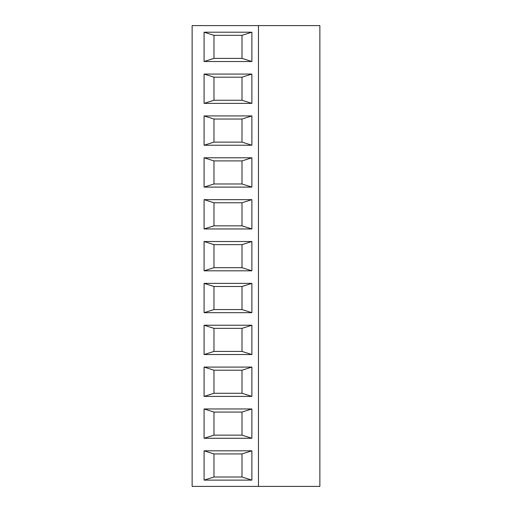 <?xml version="1.0" encoding="UTF-8"?>
<svg xmlns="http://www.w3.org/2000/svg" width="512" height="512" viewBox="0 0 512 512"><rect width="100%" height="100%" fill="white"/><g stroke="black" fill="none" stroke-linecap="round" stroke-linejoin="round"><path stroke-width="0.77" d="M192.134 486.4L192.134 25.6L258.47 25.6L258.47 486.4L192.134 486.4M258.47 25.6L319.866 25.6L319.866 486.4L258.47 486.4M251.878 480.122L251.878 450.816L204.083 450.816L204.083 480.122L251.878 480.122L241.99 477.005L213.971 477.005L204.083 480.122M251.878 438.266L251.878 408.954L204.083 408.954L204.083 438.266L251.878 438.266L241.99 435.142L213.971 435.142L213.971 412.07L241.99 412.07L251.878 408.954M251.878 396.403L251.878 367.091L204.083 367.091L204.083 396.403L251.878 396.403L241.99 393.286L213.971 393.286L204.083 396.403M251.878 354.541L251.878 325.235L204.083 325.235L204.083 354.541L251.878 354.541L241.99 351.424L213.971 351.424L213.971 328.352L241.99 328.352L251.878 325.235M251.878 312.678L251.878 283.373L204.083 283.373L204.083 312.678L251.878 312.678L241.99 309.562L213.971 309.562L204.083 312.678M251.878 270.816L251.878 241.51L204.083 241.51L204.083 270.816L251.878 270.816L241.99 267.699L213.971 267.699L213.971 244.627L241.99 244.627L251.878 241.51M251.878 228.96L251.878 199.648L204.083 199.648L204.083 228.96L251.878 228.96L241.99 225.843L213.971 225.843L204.083 228.96M251.878 187.098L251.878 157.786L204.083 157.786L204.083 187.098L251.878 187.098L241.99 183.981L213.971 183.981L213.971 160.909L241.99 160.909L251.878 157.786M251.878 145.235L251.878 115.93L204.083 115.93L204.083 145.235L251.878 145.235L241.99 142.118L213.971 142.118L213.971 119.046L241.99 119.046L241.99 142.118M251.878 103.373L251.878 74.067L204.083 74.067L204.083 103.373L251.878 103.373L241.99 100.256L213.971 100.256L213.971 77.184L241.99 77.184L251.878 74.067M251.878 32.205L251.878 61.517L204.083 61.517L204.083 32.205L251.878 32.205L241.99 35.322L213.971 35.322L213.971 58.394L241.99 58.394L251.878 61.517M204.083 199.648L213.971 202.765L241.99 202.765L241.99 225.843M241.99 202.765L251.878 199.648M213.971 225.843L213.971 202.765M204.083 408.954L213.971 412.07M241.99 412.07L241.99 435.142M204.083 325.235L213.971 328.352M241.99 328.352L241.99 351.424M204.083 241.51L213.971 244.627M241.99 244.627L241.99 267.699M204.083 157.786L213.971 160.909M241.99 160.909L241.99 183.981M204.083 74.067L213.971 77.184M241.99 77.184L241.99 100.256M204.083 367.091L213.971 370.208L241.99 370.208L241.99 393.286M241.99 370.208L251.878 367.091M213.971 393.286L213.971 370.208M213.971 351.424L204.083 354.541M213.971 309.562L213.971 286.49L241.99 286.49L251.878 283.373M241.99 286.49L241.99 309.562M204.083 283.373L213.971 286.49M213.971 267.699L204.083 270.816M204.083 450.816L213.971 453.933L241.99 453.933L251.878 450.816M241.99 453.933L241.99 477.005M213.971 477.005L213.971 453.933M213.971 435.142L204.083 438.266M213.971 100.256L204.083 103.373M204.083 61.517L213.971 58.394M213.971 35.322L204.083 32.205M241.99 58.394L241.99 35.322M204.083 115.93L213.971 119.046M241.99 119.046L251.878 115.93M213.971 142.118L204.083 145.235M213.971 183.981L204.083 187.098"/></g></svg>
